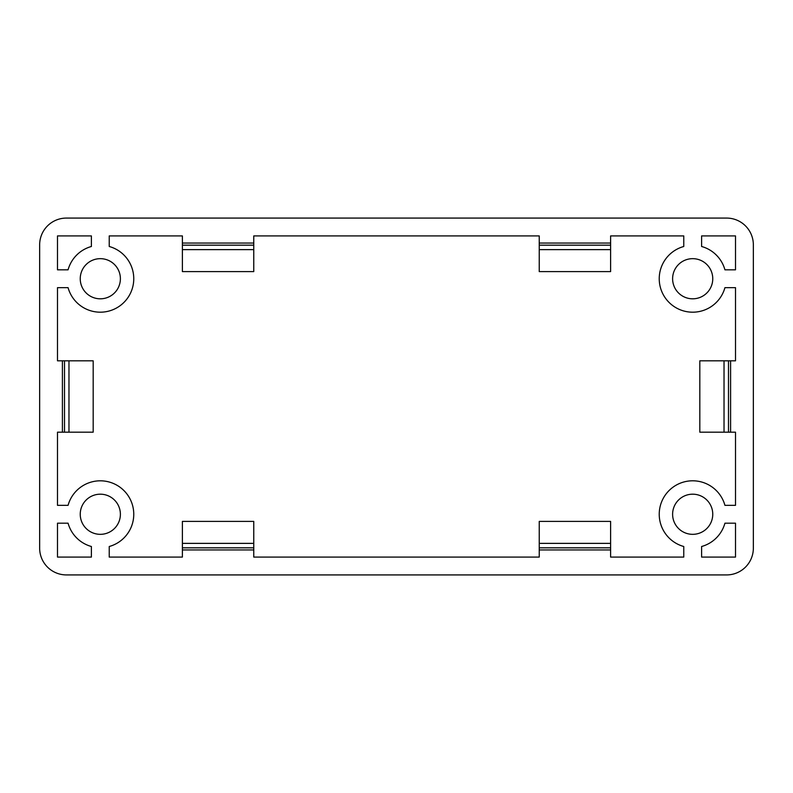 <?xml version="1.0" encoding="UTF-8"?>
<svg xmlns="http://www.w3.org/2000/svg" width="793" height="793" viewBox="0 0 793 793"><rect width="100%" height="100%" fill="white"/><g stroke="black" fill="none" stroke-linecap="round" stroke-linejoin="round"><path stroke-width="1.19" d="M120.387 278.739A20.073 20.073 0 0 1 100.314 298.812A20.073 20.073 0 0 1 80.242 278.739A20.073 20.073 0 0 1 100.314 258.667A20.073 20.073 0 0 1 120.387 278.739M120.387 514.26A20.073 20.073 0 0 1 100.314 534.333A20.073 20.073 0 0 1 80.242 514.26A20.073 20.073 0 0 1 100.314 494.188A20.073 20.073 0 0 1 120.387 514.26M712.758 514.26A20.073 20.073 0 0 1 692.685 534.333A20.073 20.073 0 0 1 672.613 514.26A20.073 20.073 0 0 1 692.685 494.188A20.073 20.073 0 0 1 712.758 514.26M712.758 278.739A20.073 20.073 0 0 1 692.685 298.812A20.073 20.073 0 0 1 672.613 278.739A20.073 20.073 0 0 1 692.685 258.667A20.073 20.073 0 0 1 712.758 278.739M539.24 249.626L610.61 249.626L610.61 271.602L539.24 271.602L539.24 243.054L610.61 243.054L610.61 235.917L683.764 235.917L683.764 246.494A33.455 33.455 0 0 0 688.185 311.887A33.455 33.455 0 0 0 724.931 287.661L735.507 287.661L735.507 360.815L730.601 360.815L730.601 432.185L728.489 432.185L728.489 360.815L730.601 360.815M730.601 432.185L735.507 432.185L735.507 505.339L724.931 505.339A33.455 33.455 0 0 0 659.231 514.26A33.455 33.455 0 0 0 683.764 546.506L683.764 557.082L610.61 557.082L610.61 549.945L539.24 549.945L539.24 547.834L610.61 547.834L610.61 549.945M726.586 218.075L66.414 218.075A26.764 26.764 0 0 0 39.65 244.839L39.65 548.161A26.764 26.764 0 0 0 66.414 574.925L726.586 574.925A26.764 26.764 0 0 0 753.35 548.161L753.35 244.839A26.764 26.764 0 0 0 726.586 218.075M701.607 557.082L701.607 546.506A33.455 33.455 0 0 0 724.931 523.182L735.507 523.182L735.507 557.082L701.607 557.082M57.492 557.082L57.492 523.182L68.069 523.182A33.455 33.455 0 0 0 91.393 546.506L91.393 557.082L57.492 557.082M57.492 235.917L91.393 235.917L91.393 246.494A33.455 33.455 0 0 0 68.069 269.818L57.492 269.818L57.492 235.917M253.76 549.945L182.39 549.945L182.39 547.834L253.76 547.834L253.76 557.082L539.24 557.082L539.24 549.945M182.39 549.945L182.39 557.082L109.236 557.082L109.236 546.506A33.455 33.455 0 0 0 123.966 490.609A33.455 33.455 0 0 0 68.069 505.339L57.492 505.339L57.492 432.185L62.399 432.185L62.399 360.815L57.492 360.815L57.492 287.661L68.069 287.661A33.455 33.455 0 0 0 123.966 302.391A33.455 33.455 0 0 0 109.236 246.494L109.236 235.917L182.39 235.917L182.39 243.054L253.76 243.054L253.76 235.917L539.24 235.917L539.24 243.054M735.507 269.818L724.931 269.818A33.455 33.455 0 0 0 701.607 246.494L701.607 235.917L735.507 235.917L735.507 269.818M610.61 243.054L610.61 245.166L539.24 245.166M253.76 243.054L253.76 245.166L182.39 245.166L182.39 243.054M62.399 360.815L64.511 360.815L64.511 432.185L62.399 432.185M610.61 249.626L610.61 245.166M182.39 245.166L182.39 271.602L253.76 271.602L253.76 245.166M64.511 432.185L93.177 432.185L93.177 360.815L64.511 360.815M253.76 547.834L253.76 521.398L182.39 521.398L182.39 547.834M610.61 543.374L539.24 543.374L539.24 521.398L610.61 521.398L610.61 547.834M539.24 543.374L539.24 547.834M724.029 360.815L724.029 432.185L699.822 432.185L699.822 360.815L728.489 360.815M724.029 432.185L728.489 432.185M182.39 249.626L253.76 249.626M68.971 432.185L68.971 360.815M253.76 543.374L182.39 543.374"/></g></svg>
